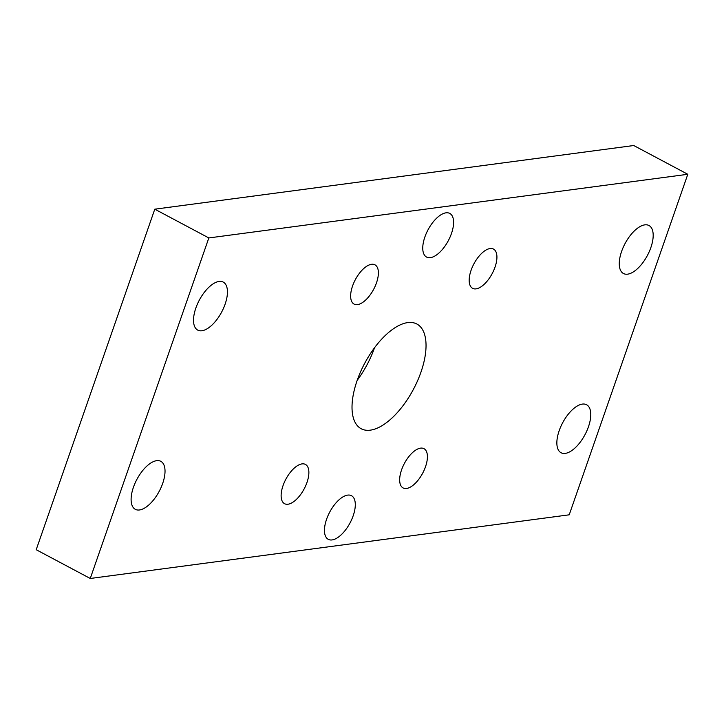 <?xml version="1.0" encoding="UTF-8"?>
<svg xmlns="http://www.w3.org/2000/svg" width="724" height="724" viewBox="0 0 724 724"><rect width="100%" height="100%" fill="white"/><g stroke="black" fill="none" stroke-linecap="round" stroke-linejoin="round"><path stroke-width="1.09" d="M451.477 233.472A24.707 11.503 118 0 0 449.785 213.426A24.707 11.503 118 0 0 424.87 237.01A24.707 11.503 118 0 0 426.572 257.056A24.707 11.503 118 0 0 451.477 233.472M353.185 515.75A24.707 11.503 118 0 0 351.484 495.705A24.707 11.503 118 0 0 326.569 519.289A24.707 11.503 118 0 0 328.271 539.335A24.707 11.503 118 0 0 353.185 515.75M162.701 483.379A27.177 12.652 118 0 0 160.837 461.333A27.177 12.652 118 0 0 133.433 487.27A27.177 12.652 118 0 0 135.298 509.316A27.177 12.652 118 0 0 162.701 483.379M225.119 304.152A27.177 12.652 118 0 0 223.254 282.107A27.177 12.652 118 0 0 195.851 308.044A27.177 12.652 118 0 0 197.715 330.099A27.177 12.652 118 0 0 225.119 304.152M650.858 247.572A27.177 12.652 118 0 0 648.994 225.517A27.177 12.652 118 0 0 621.59 251.463A27.177 12.652 118 0 0 623.455 273.509A27.177 12.652 118 0 0 650.858 247.572M588.449 426.798A27.177 12.652 118 0 0 586.585 404.743A27.177 12.652 118 0 0 559.181 430.69A27.177 12.652 118 0 0 561.046 452.735A27.177 12.652 118 0 0 588.449 426.798M406.517 488.465A22.236 10.353 -62 0 1 403.096 487.94A22.236 10.353 -62 0 1 402.843 466.645A22.236 10.353 -62 0 1 420.563 448.138A22.236 10.353 -62 0 1 423.983 448.672A22.236 10.353 -62 0 1 424.237 469.966A22.236 10.353 -62 0 1 406.517 488.465M495.026 267.111A22.236 10.353 -62 0 1 472.6 288.333A22.236 10.353 -62 0 1 471.08 270.296A22.236 10.353 -62 0 1 493.496 249.074A22.236 10.353 -62 0 1 495.026 267.111M371.539 264.296A22.236 10.353 -62 0 1 374.96 264.821A22.236 10.353 -62 0 1 375.204 286.116A22.236 10.353 -62 0 1 357.493 304.623A22.236 10.353 -62 0 1 354.063 304.089A22.236 10.353 -62 0 1 353.819 282.803A22.236 10.353 -62 0 1 371.539 264.296M283.03 485.65A22.236 10.353 -62 0 1 305.447 464.428A22.236 10.353 -62 0 1 306.976 482.465A22.236 10.353 -62 0 1 284.559 503.696A22.236 10.353 -62 0 1 283.03 485.65M420.961 372.136A59.305 27.612 118 0 0 416.888 324.026A59.305 27.612 118 0 0 357.095 380.625A59.305 27.612 118 0 0 361.167 428.735A59.305 27.612 118 0 0 420.961 372.136M687.8 174.285L208.838 237.943L90.256 578.476L569.218 514.818L687.8 174.285L633.744 145.524L154.782 209.182L208.838 237.943M154.782 209.182L36.2 549.715L90.256 578.476M357.194 380.335A59.305 27.612 118 0 0 374.525 347.773"/></g></svg>
